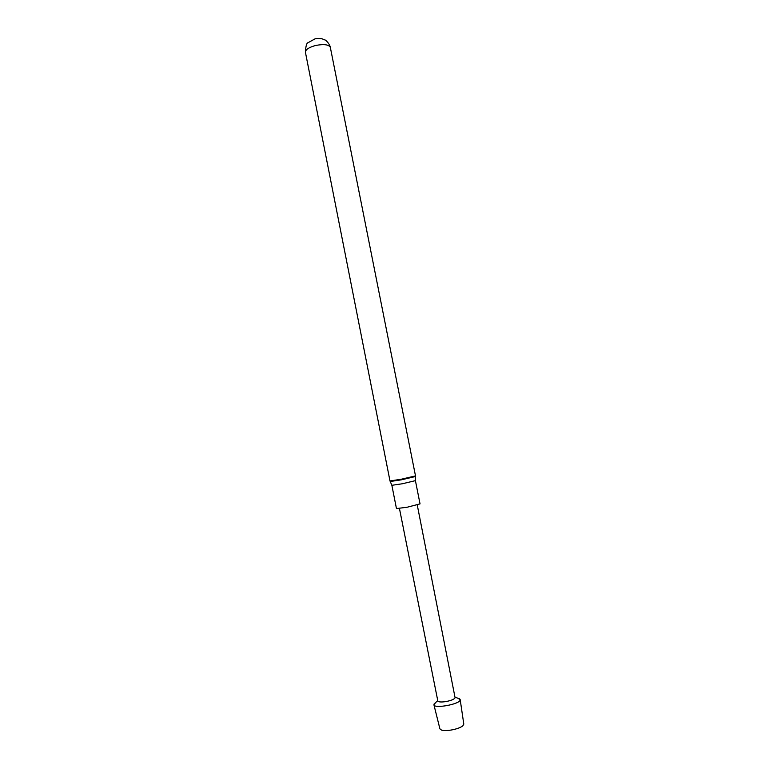<?xml version="1.0" encoding="UTF-8"?>
<svg xmlns="http://www.w3.org/2000/svg" width="769" height="769" viewBox="0 0 769 769"><rect width="100%" height="100%" fill="white"/><g stroke="black" fill="none" stroke-linecap="round" stroke-linejoin="round"><path stroke-width="1.15" d="M315.425 45.534C308.792 47.399 305.456 49.658 305.428 52.311L305.437 52.359C305.716 46.159 306.629 42.929 308.167 42.641L314.781 38.979C316.338 38.383 318.741 38.315 321.971 38.777L325.383 40.142C325.066 39.565 329.67 43.487 330.343 47.399C328.757 44.496 323.787 43.881 315.425 45.534M435.629 702.568L433.918 704.798L439.916 728.868L441.531 730.098C443.713 730.713 446.885 730.694 451.038 730.06C456.44 729.099 460.352 727.705 462.784 725.888L463.803 724.138L460.179 699.598L457.747 698.185M330.343 47.428L415.5 475.905L415.481 476.501L401.399 479.827L390.239 481.5L389.989 480.952L401.264 479.231L415.5 475.905M391.863 485.306L396.458 508.559L406.945 507.28L420.037 503.887L415.414 480.644L402.293 483.768L391.863 485.306L390.268 481.548M399.447 508.492L437.821 700.934C438.426 702.059 441.098 702.27 445.828 701.597C451.143 700.569 454.239 699.3 455.094 697.771L417.25 504.964M433.918 704.798C434.072 708.96 459.958 704.202 460.17 699.963L460.179 699.598M451.038 730.06L451.614 729.964M415.462 476.559L415.414 480.644M389.989 480.952L305.428 52.311M437.753 700.597L434.081 704.01M455.037 697.175L459.737 698.925"/></g></svg>
